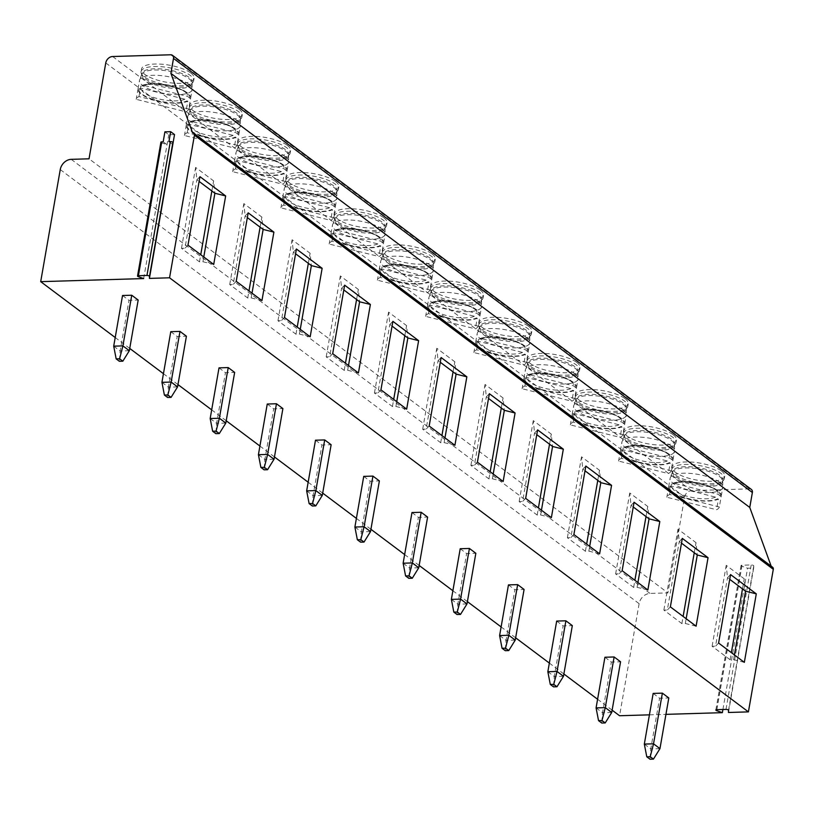 <?xml version="1.0" encoding="UTF-8"?>
<svg xmlns="http://www.w3.org/2000/svg" width="814" height="814" viewBox="0 0 814 814"><rect width="100%" height="100%" fill="white"/><g stroke="black" fill="none" stroke-linecap="round" stroke-linejoin="round"><path stroke-width="0.61" stroke-dasharray="4.07 3.05" d="M60.256 169.577L639.122 603.673A10.684 8.537 126.9 0 1 650.06 593.426L667.897 592.897L89.031 158.801M639.122 603.673L619.566 715.74M649.43 714.845L665.944 714.356M722.913 709.493L747.567 568.213L753.662 568.03L753.754 565.852A1.74 0.56 -170.1 0 0 751.21 564.947L741.92 565.221A1.74 0.56 -170.1 0 0 741.045 565.557A1.74 0.56 -170.1 0 0 741.88 566.208L747.567 568.213M728.459 712.484L753.662 568.03M772.598 567.236A2.676 2.137 -53.1 0 0 771.438 566.88L771.173 566.157M170.706 54.782L749.572 488.878A4.009 3.205 126.9 0 1 751.322 489.407M749.572 488.878L691.473 490.618A6.675 5.332 126.9 0 0 684.635 497.008L667.897 592.897M239.041 109.168A26.72 8.639 9.9 0 1 242.348 114.448A26.72 8.639 9.9 0 1 221.957 119.312A26.72 8.639 9.9 0 1 193.02 110.541A26.72 8.639 9.9 0 1 189.713 105.26A26.72 8.639 9.9 0 1 210.104 100.397A26.72 8.639 9.9 0 1 239.041 109.168M287.281 145.34A26.72 8.639 9.9 0 1 290.588 150.621A26.72 8.639 9.9 0 1 270.197 155.484A26.72 8.639 9.9 0 1 241.259 146.713A26.72 8.639 9.9 0 1 237.953 141.433A26.72 8.639 9.9 0 1 258.343 136.579A26.72 8.639 9.9 0 1 287.281 145.34M335.521 181.512A26.72 8.639 9.9 0 1 338.828 186.793A26.72 8.639 9.9 0 1 318.427 191.656A26.72 8.639 9.9 0 1 289.499 182.896A26.72 8.639 9.9 0 1 286.182 177.605A26.72 8.639 9.9 0 1 306.583 172.751A26.72 8.639 9.9 0 1 335.521 181.512M383.75 217.694A26.72 8.639 9.9 0 1 387.067 222.975A26.72 8.639 9.9 0 1 366.666 227.828A26.72 8.639 9.9 0 1 337.739 219.068A26.72 8.639 9.9 0 1 334.422 213.787A26.72 8.639 9.9 0 1 354.823 208.923A26.72 8.639 9.9 0 1 383.75 217.694M431.99 253.866A26.72 8.639 9.9 0 1 435.307 259.147A26.72 8.639 9.9 0 1 414.906 264.011A26.72 8.639 9.9 0 1 385.978 255.24A26.72 8.639 9.9 0 1 382.661 249.959A26.72 8.639 9.9 0 1 403.062 245.095A26.72 8.639 9.9 0 1 431.99 253.866M480.229 290.038A26.72 8.639 9.9 0 1 483.536 295.319A26.72 8.639 9.9 0 1 463.146 300.183A26.72 8.639 9.9 0 1 434.208 291.412A26.72 8.639 9.9 0 1 430.901 286.131A26.72 8.639 9.9 0 1 451.292 281.268A26.72 8.639 9.9 0 1 480.229 290.038M528.469 326.211A26.72 8.639 9.9 0 1 531.776 331.491A26.72 8.639 9.9 0 1 511.385 336.355A26.72 8.639 9.9 0 1 482.448 327.584A26.72 8.639 9.9 0 1 479.141 322.303A26.72 8.639 9.9 0 1 499.531 317.45A26.72 8.639 9.9 0 1 528.469 326.211M576.709 362.383A26.72 8.639 9.9 0 1 580.016 367.663A26.72 8.639 9.9 0 1 559.625 372.527A26.72 8.639 9.9 0 1 530.687 363.766A26.72 8.639 9.9 0 1 527.38 358.486A26.72 8.639 9.9 0 1 547.771 353.622A26.72 8.639 9.9 0 1 576.709 362.383M624.949 398.565A26.72 8.639 9.9 0 1 628.255 403.846A26.72 8.639 9.9 0 1 607.865 408.699A26.72 8.639 9.9 0 1 578.927 399.939A26.72 8.639 9.9 0 1 575.62 394.658A26.72 8.639 9.9 0 1 596.011 389.794A26.72 8.639 9.9 0 1 624.949 398.565M673.188 434.737A26.72 8.639 9.9 0 1 676.495 440.018A26.72 8.639 9.9 0 1 656.104 444.882A26.72 8.639 9.9 0 1 627.167 436.111A26.72 8.639 9.9 0 1 623.86 430.83A26.72 8.639 9.9 0 1 644.25 425.966A26.72 8.639 9.9 0 1 673.188 434.737M721.428 470.909A26.72 8.639 9.9 0 1 724.735 476.19A26.72 8.639 9.9 0 1 704.334 481.054A26.72 8.639 9.9 0 1 675.406 472.283A26.72 8.639 9.9 0 1 672.099 467.002A26.72 8.639 9.9 0 1 692.49 462.138A26.72 8.639 9.9 0 1 721.428 470.909M190.802 72.995A26.72 8.639 9.9 0 1 194.108 78.276A26.72 8.639 9.9 0 1 173.718 83.14A26.72 8.639 9.9 0 1 144.78 74.369A26.72 8.639 9.9 0 1 141.473 69.088A26.72 8.639 9.9 0 1 161.864 64.225A26.72 8.639 9.9 0 1 190.802 72.995M141.036 71.581A26.72 8.639 -170.1 0 1 161.426 66.717A26.72 8.639 -170.1 0 1 190.364 75.478A26.72 8.639 9.9 0 1 193.671 80.769A26.72 8.639 9.9 0 1 192.867 82.356A26.72 8.639 9.9 0 1 170.706 85.378A26.72 8.639 9.9 0 1 144.343 76.862A26.72 8.639 -170.1 0 1 141.26 73.352A26.72 8.639 -170.1 0 1 141.036 71.581L141.473 69.088M192.023 83.649A25.58 8.272 9.9 0 1 172.497 88.299A25.58 8.272 9.9 0 1 144.79 79.904A25.58 8.272 -170.1 0 1 141.616 74.847A25.58 8.272 -170.1 0 1 141.758 74.349A25.58 8.272 -170.1 0 1 161.925 70.258A25.58 8.272 -170.1 0 1 188.848 78.592A25.58 8.272 9.9 0 1 192.063 83.12A25.58 8.272 9.9 0 1 192.023 83.649L192.236 82.407A25.58 8.272 9.9 0 0 189.072 77.35A25.58 8.272 -170.1 0 0 161.365 68.956A25.58 8.272 -170.1 0 0 141.84 73.606A25.58 8.272 -170.1 0 0 142.053 75.305A25.58 8.272 -170.1 0 0 145.004 78.663A25.58 8.272 9.9 0 0 170.248 86.823A25.58 8.272 9.9 0 0 191.463 83.923L192.867 82.356M192.236 82.407A25.58 8.272 9.9 0 1 191.463 83.923M188.828 84.269A26.72 8.639 -170.1 0 0 160.714 75.58A26.72 8.639 -170.1 0 0 139.652 79.833A26.72 8.639 -170.1 0 0 139.499 80.362A26.72 8.639 -170.1 0 0 142.816 85.653A26.72 8.639 9.9 0 0 171.744 94.414A26.72 8.639 9.9 0 0 192.145 89.55A26.72 8.639 9.9 0 0 192.185 89.011A26.72 8.639 9.9 0 0 188.828 84.269M190.578 98.402L189.682 98.179A25.783 8.333 -170.1 0 0 189.448 96.133A25.783 8.333 -170.1 0 0 168.396 85.836A25.783 8.333 -170.1 0 0 141.738 86.131L140.842 85.908A26.72 8.639 -170.1 0 1 163.818 84.707A26.72 8.639 -170.1 0 1 187.332 92.847A26.72 8.639 9.9 0 1 190.649 98.128A26.72 8.639 9.9 0 1 190.578 98.402L188.726 109.056A26.72 8.639 9.9 0 1 185.948 111.823L136.213 99.318A26.72 8.639 9.9 0 1 138.98 96.551L188.726 109.056M187.81 101.17L186.905 100.946A25.783 8.333 -170.1 0 1 157.295 100.56A25.783 8.333 -170.1 0 1 138.97 88.899L138.065 88.665A26.72 8.639 -170.1 0 0 138.004 88.94A26.72 8.639 -170.1 0 0 141.321 94.231A26.72 8.639 9.9 0 0 164.835 102.371A26.72 8.639 9.9 0 0 187.81 101.17L185.948 111.823M189.682 98.179L187.688 96.449L144.149 85.501L141.738 86.131L142.389 85.663C152.757 79.864 187.434 87.444 189.448 96.133M140.842 85.908L138.98 96.551M138.97 88.899L141.382 88.268L184.91 99.216L186.905 100.946M138.065 88.665L136.213 99.318M189.275 107.753A26.72 8.639 -170.1 0 1 209.666 102.89A26.72 8.639 -170.1 0 1 238.604 111.66A26.72 8.639 9.9 0 1 241.911 116.941A26.72 8.639 9.9 0 1 241.107 118.529A26.72 8.639 9.9 0 1 218.946 121.551A26.72 8.639 9.9 0 1 192.582 113.034A26.72 8.639 -170.1 0 1 189.499 109.524A26.72 8.639 -170.1 0 1 189.275 107.753L189.713 105.26M240.262 119.821A25.58 8.272 9.9 0 1 220.726 124.481A25.58 8.272 9.9 0 1 193.03 116.087A25.58 8.272 -170.1 0 1 189.855 111.03A25.58 8.272 -170.1 0 1 189.998 110.521A25.58 8.272 -170.1 0 1 210.165 106.441A25.58 8.272 -170.1 0 1 237.088 114.764A25.58 8.272 9.9 0 1 240.293 119.302A25.58 8.272 9.9 0 1 240.262 119.821L240.476 118.579A25.58 8.272 9.9 0 0 237.301 113.522A25.58 8.272 -170.1 0 0 209.605 105.128A25.58 8.272 -170.1 0 0 190.069 109.778A25.58 8.272 -170.1 0 0 190.293 111.477A25.58 8.272 -170.1 0 0 193.244 114.835A25.58 8.272 9.9 0 0 218.478 122.995A25.58 8.272 9.9 0 0 239.703 120.096L241.107 118.529M240.476 118.579A25.58 8.272 9.9 0 1 239.703 120.096M237.067 120.452A26.72 8.639 -170.1 0 0 208.954 111.752A26.72 8.639 -170.1 0 0 187.892 116.015A26.72 8.639 -170.1 0 0 187.739 116.544A26.72 8.639 -170.1 0 0 191.056 121.825A26.72 8.639 9.9 0 0 219.983 130.586A26.72 8.639 9.9 0 0 240.384 125.732A26.72 8.639 9.9 0 0 240.425 125.183A26.72 8.639 9.9 0 0 237.067 120.452M238.817 134.585L237.912 134.351A25.783 8.333 -170.1 0 0 237.688 132.306A25.783 8.333 -170.1 0 0 216.636 122.008A25.783 8.333 -170.1 0 0 189.977 122.304L189.072 122.08A26.72 8.639 -170.1 0 1 212.057 120.879A26.72 8.639 -170.1 0 1 235.572 129.029A26.72 8.639 9.9 0 1 238.878 134.31A26.72 8.639 9.9 0 1 238.817 134.585L236.966 145.228A26.72 8.639 9.9 0 1 234.188 147.995L184.452 135.49A26.72 8.639 9.9 0 1 187.22 132.733L236.966 145.228M236.05 137.342L235.144 137.118A25.783 8.333 -170.1 0 1 205.525 136.732A25.783 8.333 -170.1 0 1 187.21 125.071L186.304 124.847A26.72 8.639 -170.1 0 0 186.243 125.122A26.72 8.639 -170.1 0 0 189.55 130.403A26.72 8.639 9.9 0 0 213.075 138.543A26.72 8.639 9.9 0 0 236.05 137.342L234.188 147.995M189.072 122.08L187.22 132.733M237.912 134.351L235.918 132.621L192.389 121.683L189.977 122.304L190.629 121.835M186.304 124.847L184.452 135.49M187.21 125.071L189.621 124.44L233.15 135.389L235.144 137.118M237.515 143.925A26.72 8.639 -170.1 0 1 257.906 139.062A26.72 8.639 -170.1 0 1 286.843 147.833A26.72 8.639 9.9 0 1 290.15 153.113A26.72 8.639 9.9 0 1 289.346 154.701A26.72 8.639 9.9 0 1 267.185 157.723A26.72 8.639 9.9 0 1 240.822 149.206A26.72 8.639 -170.1 0 1 237.739 145.696A26.72 8.639 -170.1 0 1 237.515 143.925L237.953 141.433M288.492 155.993A25.58 8.272 9.9 0 1 268.966 160.653A25.58 8.272 9.9 0 1 241.259 152.259A25.58 8.272 -170.1 0 1 238.095 147.202A25.58 8.272 -170.1 0 1 238.237 146.693A25.58 8.272 -170.1 0 1 258.404 142.613A25.58 8.272 -170.1 0 1 285.327 150.936A25.58 8.272 9.9 0 1 288.532 155.474A25.58 8.272 9.9 0 1 288.492 155.993L288.716 154.752A25.58 8.272 9.9 0 0 285.541 149.695A25.58 8.272 -170.1 0 0 257.845 141.3A25.58 8.272 -170.1 0 0 238.309 145.95A25.58 8.272 -170.1 0 0 238.522 147.649A25.58 8.272 -170.1 0 0 241.483 151.007A25.58 8.272 9.9 0 0 266.717 159.168A25.58 8.272 9.9 0 0 287.942 156.268L289.346 154.701M288.716 154.752A25.58 8.272 9.9 0 1 287.942 156.268M285.307 156.624A26.72 8.639 -170.1 0 0 257.193 147.924A26.72 8.639 -170.1 0 0 236.131 152.187A26.72 8.639 -170.1 0 0 235.979 152.717A26.72 8.639 -170.1 0 0 239.285 157.997A26.72 8.639 9.9 0 0 268.223 166.768A26.72 8.639 9.9 0 0 288.614 161.905A26.72 8.639 9.9 0 0 288.655 161.355A26.72 8.639 9.9 0 0 285.307 156.624M287.057 170.757L286.152 170.533A25.783 8.333 -170.1 0 0 285.928 168.478A25.783 8.333 -170.1 0 0 264.876 158.181A25.783 8.333 -170.1 0 0 238.217 158.476L237.312 158.252A26.72 8.639 -170.1 0 1 260.297 157.051A26.72 8.639 -170.1 0 1 283.811 165.201A26.72 8.639 9.9 0 1 287.118 170.482A26.72 8.639 9.9 0 1 287.057 170.757L285.195 181.41A26.72 8.639 9.9 0 1 282.427 184.168L232.682 171.673A26.72 8.639 9.9 0 1 235.46 168.905L285.195 181.41M284.289 173.524L283.384 173.29A25.783 8.333 -170.1 0 1 253.765 172.914A25.783 8.333 -170.1 0 1 235.45 161.243L234.544 161.019A26.72 8.639 -170.1 0 0 234.483 161.294A26.72 8.639 -170.1 0 0 237.79 166.575A26.72 8.639 9.9 0 0 261.304 174.715A26.72 8.639 9.9 0 0 284.289 173.524L282.427 184.168M237.312 158.252L235.46 168.905M286.152 170.533L284.157 168.793L240.629 157.855L238.217 158.476L238.868 158.018M234.544 161.019L232.682 171.673M235.45 161.243L237.851 160.623L281.39 171.561L283.384 173.29M285.755 180.098A26.72 8.639 -170.1 0 1 306.145 175.234A26.72 8.639 -170.1 0 1 335.083 184.005A26.72 8.639 9.9 0 1 338.39 189.286A26.72 8.639 9.9 0 1 337.576 190.873A26.72 8.639 9.9 0 1 315.425 193.905A26.72 8.639 9.9 0 1 289.062 185.378A26.72 8.639 -170.1 0 1 285.979 181.868A26.72 8.639 -170.1 0 1 285.755 180.098L286.182 177.605M336.731 192.175A25.58 8.272 9.9 0 1 317.206 196.825A25.58 8.272 9.9 0 1 289.499 188.431A25.58 8.272 -170.1 0 1 286.335 183.374A25.58 8.272 -170.1 0 1 286.477 182.865A25.58 8.272 -170.1 0 1 306.644 178.785A25.58 8.272 -170.1 0 1 333.567 187.118A25.58 8.272 9.9 0 1 336.772 191.646A25.58 8.272 9.9 0 1 336.731 192.175L336.955 190.924A25.58 8.272 9.9 0 0 333.781 185.867A25.58 8.272 -170.1 0 0 306.074 177.472A25.58 8.272 -170.1 0 0 286.548 182.133A25.58 8.272 -170.1 0 0 286.762 183.822A25.58 8.272 -170.1 0 0 289.723 187.189A25.58 8.272 9.9 0 0 314.957 195.34A25.58 8.272 9.9 0 0 336.172 192.45L337.576 190.873M336.955 190.924A25.58 8.272 9.9 0 1 336.172 192.45M333.547 192.796A26.72 8.639 -170.1 0 0 305.433 184.096A26.72 8.639 -170.1 0 0 284.361 188.36A26.72 8.639 -170.1 0 0 284.218 188.889A26.72 8.639 -170.1 0 0 287.525 194.17A26.72 8.639 9.9 0 0 316.463 202.94A26.72 8.639 9.9 0 0 336.854 198.077A26.72 8.639 9.9 0 0 336.894 197.527A26.72 8.639 9.9 0 0 333.547 192.796M335.297 206.929L334.391 206.705A25.783 8.333 -170.1 0 0 334.167 204.65A25.783 8.333 -170.1 0 0 313.105 194.353A25.783 8.333 -170.1 0 0 286.457 194.658L285.551 194.424A26.72 8.639 -170.1 0 1 308.537 193.223A26.72 8.639 -170.1 0 1 332.051 201.373A26.72 8.639 9.9 0 1 335.358 206.654A26.72 8.639 9.9 0 1 335.297 206.929L333.435 217.582A26.72 8.639 9.9 0 1 330.667 220.35L280.922 207.845A26.72 8.639 9.9 0 1 283.699 205.077L333.435 217.582M332.529 209.697L331.624 209.473A25.783 8.333 -170.1 0 1 302.004 209.086A25.783 8.333 -170.1 0 1 283.689 197.415L282.784 197.192A26.72 8.639 -170.1 0 0 282.723 197.466A26.72 8.639 -170.1 0 0 286.029 202.747A26.72 8.639 9.9 0 0 309.544 210.897A26.72 8.639 9.9 0 0 332.529 209.697L330.667 220.35M285.551 194.424L283.699 205.077M334.391 206.705L332.397 204.975L288.868 194.027L286.457 194.658L287.108 194.19M282.784 197.192L280.922 207.845M283.689 197.415L286.09 196.795L329.629 207.733L331.624 209.473M333.994 216.27A26.72 8.639 -170.1 0 1 354.385 211.416A26.72 8.639 -170.1 0 1 383.323 220.177A26.72 8.639 9.9 0 1 386.63 225.458A26.72 8.639 9.9 0 1 385.816 227.055A26.72 8.639 9.9 0 1 363.654 230.077A26.72 8.639 9.9 0 1 337.301 221.561A26.72 8.639 -170.1 0 1 334.218 218.04A26.72 8.639 -170.1 0 1 333.994 216.27L334.422 213.787M384.971 228.347A25.58 8.272 9.9 0 1 365.445 232.997A25.58 8.272 9.9 0 1 337.739 224.603A25.58 8.272 -170.1 0 1 334.574 219.546A25.58 8.272 -170.1 0 1 334.717 219.037A25.58 8.272 -170.1 0 1 354.884 214.957A25.58 8.272 -170.1 0 1 381.807 223.29A25.58 8.272 9.9 0 1 385.012 227.818A25.58 8.272 9.9 0 1 384.971 228.347L385.195 227.096A25.58 8.272 9.9 0 0 382.02 222.039A25.58 8.272 -170.1 0 0 354.314 213.644A25.58 8.272 -170.1 0 0 334.788 218.305A25.58 8.272 -170.1 0 0 335.002 219.994A25.58 8.272 -170.1 0 0 337.963 223.362A25.58 8.272 9.9 0 0 363.197 231.512A25.58 8.272 9.9 0 0 384.412 228.622L385.816 227.055M385.195 227.096A25.58 8.272 9.9 0 1 384.412 228.622M381.786 228.968A26.72 8.639 -170.1 0 0 353.663 220.268A26.72 8.639 -170.1 0 0 332.6 224.532A26.72 8.639 -170.1 0 0 332.458 225.061A26.72 8.639 -170.1 0 0 335.765 230.342A26.72 8.639 9.9 0 0 364.703 239.113A26.72 8.639 9.9 0 0 385.093 234.249A26.72 8.639 9.9 0 0 385.134 233.699A26.72 8.639 9.9 0 0 381.786 228.968M383.536 243.101L382.631 242.877A25.783 8.333 -170.1 0 0 382.407 240.832A25.783 8.333 -170.1 0 0 361.345 230.525A25.783 8.333 -170.1 0 0 334.696 230.83L333.791 230.596A26.72 8.639 -170.1 0 1 356.776 229.406A26.72 8.639 -170.1 0 1 380.291 237.546A26.72 8.639 9.9 0 1 383.598 242.826A26.72 8.639 9.9 0 1 383.536 243.101L381.674 253.754A26.72 8.639 9.9 0 1 378.907 256.522L329.161 244.017A26.72 8.639 9.9 0 1 331.929 241.249L381.674 253.754M380.769 245.869L379.863 245.645A25.783 8.333 -170.1 0 1 350.244 245.258A25.783 8.333 -170.1 0 1 331.929 233.598L331.023 233.364A26.72 8.639 -170.1 0 0 330.962 233.638A26.72 8.639 -170.1 0 0 334.269 238.919A26.72 8.639 9.9 0 0 357.784 247.069A26.72 8.639 9.9 0 0 380.769 245.869L378.907 256.522M333.791 230.596L331.929 241.249M382.631 242.877L380.637 241.148L337.098 230.199L334.696 230.83L335.348 230.362C345.706 224.562 380.382 232.143 382.407 240.832M331.023 233.364L329.161 244.017M331.929 233.598L334.33 232.967L377.869 243.915L379.863 245.645M382.234 252.452A26.72 8.639 -170.1 0 1 402.625 247.588A26.72 8.639 -170.1 0 1 431.562 256.359A26.72 8.639 9.9 0 1 434.869 261.64A26.72 8.639 9.9 0 1 434.055 263.227A26.72 8.639 9.9 0 1 411.894 266.249A26.72 8.639 9.9 0 1 385.541 257.733A26.72 8.639 -170.1 0 1 382.458 254.222A26.72 8.639 -170.1 0 1 382.234 252.452L382.661 249.959M433.211 264.519A25.58 8.272 9.9 0 1 413.685 269.169A25.58 8.272 9.9 0 1 385.978 260.775A25.58 8.272 -170.1 0 1 382.814 255.718A25.58 8.272 -170.1 0 1 382.946 255.22A25.58 8.272 -170.1 0 1 403.123 251.129A25.58 8.272 -170.1 0 1 430.046 259.463A25.58 8.272 9.9 0 1 433.252 263.99A25.58 8.272 9.9 0 1 433.211 264.519L433.424 263.278A25.58 8.272 9.9 0 0 430.26 258.221A25.58 8.272 -170.1 0 0 402.554 249.827A25.58 8.272 -170.1 0 0 383.028 254.477A25.58 8.272 -170.1 0 0 383.241 256.176A25.58 8.272 -170.1 0 0 386.192 259.534A25.58 8.272 9.9 0 0 411.436 267.694A25.58 8.272 9.9 0 0 432.651 264.794L434.055 263.227M433.424 263.278A25.58 8.272 9.9 0 1 432.651 264.794M430.026 265.14A26.72 8.639 -170.1 0 0 401.902 256.451A26.72 8.639 -170.1 0 0 380.84 260.704A26.72 8.639 -170.1 0 0 380.698 261.243A26.72 8.639 -170.1 0 0 384.005 266.524A26.72 8.639 9.9 0 0 412.942 275.285A26.72 8.639 9.9 0 0 433.333 270.421A26.72 8.639 9.9 0 0 433.374 269.882A26.72 8.639 9.9 0 0 430.026 265.14M431.776 279.273L430.871 279.049A25.783 8.333 -170.1 0 0 430.647 277.004A25.783 8.333 -170.1 0 0 409.584 266.707A25.783 8.333 -170.1 0 0 382.936 267.002L382.031 266.778A26.72 8.639 -170.1 0 1 405.006 265.578A26.72 8.639 -170.1 0 1 428.53 273.718A26.72 8.639 9.9 0 1 431.837 278.999A26.72 8.639 9.9 0 1 431.776 279.273L429.914 289.926A26.72 8.639 9.9 0 1 427.147 292.694L377.401 280.189A26.72 8.639 9.9 0 1 380.169 277.421L429.914 289.926M429.009 282.041L428.103 281.817A25.783 8.333 -170.1 0 1 398.484 281.43A25.783 8.333 -170.1 0 1 380.169 269.77L379.263 269.536A26.72 8.639 -170.1 0 0 379.202 269.821A26.72 8.639 -170.1 0 0 382.509 275.101A26.72 8.639 9.9 0 0 406.023 283.241A26.72 8.639 9.9 0 0 429.009 282.041L427.147 292.694M382.031 266.778L380.169 277.421M430.871 279.049L428.876 277.32L385.337 266.371L382.936 267.002L383.587 266.534C393.945 260.734 428.622 268.315 430.647 277.004M379.263 269.536L377.401 280.189M380.169 269.77L382.57 269.139L426.109 280.087L428.103 281.817M430.464 288.624A26.72 8.639 -170.1 0 1 450.864 283.76A26.72 8.639 -170.1 0 1 479.792 292.531A26.72 8.639 9.9 0 1 483.109 297.812A26.72 8.639 9.9 0 1 482.295 299.399A26.72 8.639 9.9 0 1 460.134 302.421A26.72 8.639 9.9 0 1 433.781 293.905A26.72 8.639 -170.1 0 1 430.687 290.394A26.72 8.639 -170.1 0 1 430.464 288.624L430.901 286.131M481.45 300.692A25.58 8.272 9.9 0 1 461.925 305.352A25.58 8.272 9.9 0 1 434.218 296.957A25.58 8.272 -170.1 0 1 431.054 291.9A25.58 8.272 -170.1 0 1 431.186 291.392A25.58 8.272 -170.1 0 1 451.363 287.311A25.58 8.272 -170.1 0 1 478.286 295.635A25.58 8.272 9.9 0 1 481.491 300.173A25.58 8.272 9.9 0 1 481.45 300.692L481.664 299.45A25.58 8.272 9.9 0 0 478.5 294.393A25.58 8.272 -170.1 0 0 450.793 285.999A25.58 8.272 -170.1 0 0 431.267 290.649A25.58 8.272 -170.1 0 0 431.481 292.348A25.58 8.272 -170.1 0 0 434.432 295.706A25.58 8.272 9.9 0 0 459.676 303.866A25.58 8.272 9.9 0 0 480.891 300.966L482.295 299.399M481.664 299.45A25.58 8.272 9.9 0 1 480.891 300.966M478.266 301.322A26.72 8.639 -170.1 0 0 450.142 292.623A26.72 8.639 -170.1 0 0 429.08 296.886A26.72 8.639 -170.1 0 0 428.937 297.415A26.72 8.639 -170.1 0 0 432.244 302.696A26.72 8.639 9.9 0 0 461.182 311.457A26.72 8.639 9.9 0 0 481.573 306.603A26.72 8.639 9.9 0 0 481.613 306.054A26.72 8.639 9.9 0 0 478.266 301.322M480.016 315.456L479.11 315.222A25.783 8.333 -170.1 0 0 478.886 313.176A25.783 8.333 -170.1 0 0 457.824 302.879A25.783 8.333 -170.1 0 0 431.176 303.174L430.27 302.95A26.72 8.639 -170.1 0 1 453.245 301.75A26.72 8.639 -170.1 0 1 476.77 309.9A26.72 8.639 9.9 0 1 480.077 315.181A26.72 8.639 9.9 0 1 480.016 315.456L478.154 326.099A26.72 8.639 9.9 0 1 475.386 328.866L425.641 316.371A26.72 8.639 9.9 0 1 428.408 313.604L478.154 326.099M477.238 318.213L476.343 317.989A25.783 8.333 -170.1 0 1 446.723 317.602A25.783 8.333 -170.1 0 1 428.398 305.942L427.503 305.718A26.72 8.639 -170.1 0 0 427.431 305.993A26.72 8.639 -170.1 0 0 430.748 311.274A26.72 8.639 9.9 0 0 454.263 319.414A26.72 8.639 9.9 0 0 477.238 318.213L475.386 328.866M430.27 302.95L428.408 313.604M479.11 315.222L477.116 313.492L433.577 302.554L431.176 303.174L431.817 302.706M427.503 305.718L425.641 316.371M428.398 305.942L430.81 305.321L474.348 316.259L476.343 317.989M478.703 324.796A26.72 8.639 -170.1 0 1 499.104 319.933A26.72 8.639 -170.1 0 1 528.032 328.703A26.72 8.639 9.9 0 1 531.349 333.984A26.72 8.639 9.9 0 1 530.535 335.572A26.72 8.639 9.9 0 1 508.374 338.593A26.72 8.639 9.9 0 1 482.02 330.077A26.72 8.639 -170.1 0 1 478.927 326.567A26.72 8.639 -170.1 0 1 478.703 324.796L479.141 322.303M529.69 336.864A25.58 8.272 9.9 0 1 510.164 341.524A25.58 8.272 9.9 0 1 482.458 333.13A25.58 8.272 -170.1 0 1 479.283 328.073A25.58 8.272 -170.1 0 1 479.426 327.564A25.58 8.272 -170.1 0 1 499.593 323.484A25.58 8.272 -170.1 0 1 526.516 331.807A25.58 8.272 9.9 0 1 529.731 336.345A25.58 8.272 9.9 0 1 529.69 336.864L529.904 335.622A25.58 8.272 9.9 0 0 526.739 330.565A25.58 8.272 -170.1 0 0 499.033 322.171A25.58 8.272 -170.1 0 0 479.507 326.821A25.58 8.272 -170.1 0 0 479.721 328.52A25.58 8.272 -170.1 0 0 482.671 331.878A25.58 8.272 9.9 0 0 507.916 340.038A25.58 8.272 9.9 0 0 529.131 337.138L530.535 335.572M529.904 335.622A25.58 8.272 9.9 0 1 529.131 337.138M526.505 337.495A26.72 8.639 -170.1 0 0 498.382 328.795A26.72 8.639 -170.1 0 0 477.319 333.058A26.72 8.639 -170.1 0 0 477.177 333.587A26.72 8.639 -170.1 0 0 480.484 338.868A26.72 8.639 9.9 0 0 509.411 347.639A26.72 8.639 9.9 0 0 529.812 342.775A26.72 8.639 9.9 0 0 529.853 342.226A26.72 8.639 9.9 0 0 526.505 337.495M528.255 351.628L527.35 351.404A25.783 8.333 -170.1 0 0 527.116 349.348A25.783 8.333 -170.1 0 0 506.064 339.051A25.783 8.333 -170.1 0 0 479.415 339.346L478.51 339.123A26.72 8.639 -170.1 0 1 501.485 337.922A26.72 8.639 -170.1 0 1 524.999 346.072A26.72 8.639 9.9 0 1 528.317 351.353A26.72 8.639 9.9 0 1 528.255 351.628L526.393 362.281A26.72 8.639 9.9 0 1 523.626 365.048L473.88 352.543A26.72 8.639 9.9 0 1 476.648 349.776L526.393 362.281M525.478 354.395L524.582 354.161A25.783 8.333 -170.1 0 1 494.963 353.785A25.783 8.333 -170.1 0 1 476.638 342.114L475.742 341.89A26.72 8.639 -170.1 0 0 475.671 342.165A26.72 8.639 -170.1 0 0 478.988 347.446A26.72 8.639 9.9 0 0 502.503 355.586A26.72 8.639 9.9 0 0 525.478 354.395L523.626 365.048M478.51 339.123L476.648 349.776M527.35 351.404L525.356 349.664L481.817 338.726L479.415 339.346L480.057 338.889M475.742 341.89L473.88 352.543M476.638 342.114L479.049 341.493L522.578 352.431L524.582 354.161M526.943 360.968A26.72 8.639 -170.1 0 1 547.344 356.115A26.72 8.639 -170.1 0 1 576.271 364.876A26.72 8.639 9.9 0 1 579.578 370.156A26.72 8.639 9.9 0 1 578.774 371.744A26.72 8.639 9.9 0 1 556.613 374.776A26.72 8.639 9.9 0 1 530.25 366.249A26.72 8.639 -170.1 0 1 527.167 362.739A26.72 8.639 -170.1 0 1 526.943 360.968L527.38 358.486M577.93 373.046A25.58 8.272 9.9 0 1 558.404 377.696A25.58 8.272 9.9 0 1 530.697 369.302A25.58 8.272 -170.1 0 1 527.523 364.245A25.58 8.272 -170.1 0 1 527.665 363.736A25.58 8.272 -170.1 0 1 547.832 359.656A25.58 8.272 -170.1 0 1 574.755 367.989A25.58 8.272 9.9 0 1 577.971 372.517A25.58 8.272 9.9 0 1 577.93 373.046L578.144 371.795A25.58 8.272 9.9 0 0 574.979 366.738A25.58 8.272 -170.1 0 0 547.273 358.343A25.58 8.272 -170.1 0 0 527.747 363.003A25.58 8.272 -170.1 0 0 527.96 364.692A25.58 8.272 -170.1 0 0 530.911 368.06A25.58 8.272 9.9 0 0 556.155 376.21A25.58 8.272 9.9 0 0 577.37 373.321L578.774 371.744M578.144 371.795A25.58 8.272 9.9 0 1 577.37 373.321M574.735 373.667A26.72 8.639 -170.1 0 0 546.621 364.967A26.72 8.639 -170.1 0 0 525.559 369.23A26.72 8.639 -170.1 0 0 525.406 369.76A26.72 8.639 -170.1 0 0 528.724 375.04A26.72 8.639 9.9 0 0 557.651 383.811A26.72 8.639 9.9 0 0 578.052 378.948A26.72 8.639 9.9 0 0 578.093 378.398A26.72 8.639 9.9 0 0 574.735 373.667M576.485 387.8L575.59 387.576A25.783 8.333 -170.1 0 0 575.356 385.521A25.783 8.333 -170.1 0 0 554.303 375.223A25.783 8.333 -170.1 0 0 527.645 375.529L526.75 375.295A26.72 8.639 -170.1 0 1 549.725 374.094A26.72 8.639 -170.1 0 1 573.239 382.244A26.72 8.639 9.9 0 1 576.556 387.525A26.72 8.639 9.9 0 1 576.485 387.8L574.633 398.453A26.72 8.639 9.9 0 1 571.866 401.221L522.12 388.716A26.72 8.639 9.9 0 1 524.888 385.948L574.633 398.453M573.717 390.567L572.812 390.344A25.783 8.333 -170.1 0 1 543.203 389.957A25.783 8.333 -170.1 0 1 524.877 378.286L523.972 378.062A26.72 8.639 -170.1 0 0 523.911 378.337A26.72 8.639 -170.1 0 0 527.228 383.618A26.72 8.639 9.9 0 0 550.742 391.768A26.72 8.639 9.9 0 0 573.717 390.567L571.866 401.221M526.75 375.295L524.888 385.948M575.59 387.576L573.595 385.846L530.056 374.898L527.645 375.529L528.296 375.061M523.972 378.062L522.12 388.716M524.877 378.286L527.289 377.665L570.817 388.604L572.812 390.344M575.183 397.151A26.72 8.639 -170.1 0 1 595.573 392.287A26.72 8.639 -170.1 0 1 624.511 401.048A26.72 8.639 9.9 0 1 627.818 406.328A26.72 8.639 9.9 0 1 627.014 407.926A26.72 8.639 9.9 0 1 604.853 410.948A26.72 8.639 9.9 0 1 578.489 402.431A26.72 8.639 -170.1 0 1 575.406 398.911A26.72 8.639 -170.1 0 1 575.183 397.151L575.62 394.658M626.169 409.218A25.58 8.272 9.9 0 1 606.634 413.868A25.58 8.272 9.9 0 1 578.937 405.474A25.58 8.272 -170.1 0 1 575.763 400.417A25.58 8.272 -170.1 0 1 575.905 399.908A25.58 8.272 -170.1 0 1 596.072 395.828A25.58 8.272 -170.1 0 1 622.995 404.161A25.58 8.272 9.9 0 1 626.2 408.689A25.58 8.272 9.9 0 1 626.169 409.218L626.383 407.967A25.58 8.272 9.9 0 0 623.219 402.91A25.58 8.272 -170.1 0 0 595.512 394.515A25.58 8.272 -170.1 0 0 575.986 399.175A25.58 8.272 -170.1 0 0 576.2 400.864A25.58 8.272 -170.1 0 0 579.151 404.232A25.58 8.272 9.9 0 0 604.385 412.393A25.58 8.272 9.9 0 0 625.61 409.493L627.014 407.926M626.383 407.967A25.58 8.272 9.9 0 1 625.61 409.493M622.975 409.839A26.72 8.639 -170.1 0 0 594.861 401.139A26.72 8.639 -170.1 0 0 573.799 405.403A26.72 8.639 -170.1 0 0 573.646 405.932A26.72 8.639 -170.1 0 0 576.963 411.212A26.72 8.639 9.9 0 0 605.891 419.983A26.72 8.639 9.9 0 0 626.292 415.12A26.72 8.639 9.9 0 0 626.332 414.57A26.72 8.639 9.9 0 0 622.975 409.839M624.725 423.972L623.819 423.748A25.783 8.333 -170.1 0 0 623.595 421.703A25.783 8.333 -170.1 0 0 602.543 411.396A25.783 8.333 -170.1 0 0 575.885 411.701L574.989 411.467A26.72 8.639 -170.1 0 1 597.964 410.276A26.72 8.639 -170.1 0 1 621.479 418.416A26.72 8.639 9.9 0 1 624.786 423.697A26.72 8.639 9.9 0 1 624.725 423.972L622.873 434.625A26.72 8.639 9.9 0 1 620.095 437.393L570.36 424.888A26.72 8.639 9.9 0 1 573.127 422.12L622.873 434.625M621.957 426.74L621.051 426.516A25.783 8.333 -170.1 0 1 591.432 426.129A25.783 8.333 -170.1 0 1 573.117 414.468L572.211 414.234A26.72 8.639 -170.1 0 0 572.15 414.509A26.72 8.639 -170.1 0 0 575.457 419.79A26.72 8.639 9.9 0 0 598.982 427.94A26.72 8.639 9.9 0 0 621.957 426.74L620.095 437.393M574.989 411.467L573.127 422.12M623.819 423.748L621.825 422.018L578.296 411.07L575.885 411.701L576.536 411.233M572.211 414.234L570.36 424.888M573.117 414.468L575.529 413.838L619.057 424.786L621.051 426.516M623.422 433.323A26.72 8.639 -170.1 0 1 643.813 428.459A26.72 8.639 -170.1 0 1 672.751 437.23A26.72 8.639 9.9 0 1 676.058 442.511A26.72 8.639 9.9 0 1 675.254 444.098A26.72 8.639 9.9 0 1 653.093 447.12A26.72 8.639 9.9 0 1 626.729 438.604A26.72 8.639 -170.1 0 1 623.646 435.093A26.72 8.639 -170.1 0 1 623.422 433.323L623.86 430.83M674.399 445.39A25.58 8.272 9.9 0 1 654.873 450.04A25.58 8.272 9.9 0 1 627.167 441.646A25.58 8.272 -170.1 0 1 624.002 436.589A25.58 8.272 -170.1 0 1 624.145 436.09A25.58 8.272 -170.1 0 1 644.312 432.01A25.58 8.272 -170.1 0 1 671.235 440.333A25.58 8.272 9.9 0 1 674.44 444.861A25.58 8.272 9.9 0 1 674.399 445.39L674.623 444.149A25.58 8.272 9.9 0 0 671.448 439.092A25.58 8.272 -170.1 0 0 643.752 430.698A25.58 8.272 -170.1 0 0 624.216 435.348A25.58 8.272 -170.1 0 0 624.43 437.047A25.58 8.272 -170.1 0 0 627.391 440.405A25.58 8.272 9.9 0 0 652.625 448.565A25.58 8.272 9.9 0 0 673.85 445.665L675.254 444.098M674.623 444.149A25.58 8.272 9.9 0 1 673.85 445.665M671.214 446.011A26.72 8.639 -170.1 0 0 643.101 437.322A26.72 8.639 -170.1 0 0 622.038 441.585A26.72 8.639 -170.1 0 0 621.886 442.114A26.72 8.639 -170.1 0 0 625.193 447.395A26.72 8.639 9.9 0 0 654.13 456.155A26.72 8.639 9.9 0 0 674.521 451.292A26.72 8.639 9.9 0 0 674.572 450.753A26.72 8.639 9.9 0 0 671.214 446.011M672.964 460.144L672.059 459.92A25.783 8.333 -170.1 0 0 671.835 457.875A25.783 8.333 -170.1 0 0 650.783 447.578A25.783 8.333 -170.1 0 0 624.124 447.873L623.219 447.649A26.72 8.639 -170.1 0 1 646.204 446.448A26.72 8.639 -170.1 0 1 669.719 454.588A26.72 8.639 9.9 0 1 673.025 459.869A26.72 8.639 9.9 0 1 672.964 460.144L671.102 470.797A26.72 8.639 9.9 0 1 668.335 473.565L618.589 461.06A26.72 8.639 9.9 0 1 621.367 458.292L671.102 470.797M670.197 462.912L669.291 462.688A25.783 8.333 -170.1 0 1 639.672 462.301A25.783 8.333 -170.1 0 1 621.357 450.641L620.451 450.417A26.72 8.639 -170.1 0 0 620.39 450.691A26.72 8.639 -170.1 0 0 623.697 455.972A26.72 8.639 9.9 0 0 647.211 464.112A26.72 8.639 9.9 0 0 670.197 462.912L668.335 473.565M623.219 447.649L621.367 458.292M672.059 459.92L670.064 458.19L626.536 447.252L624.124 447.873L624.776 447.405C635.144 441.605 669.82 449.186 671.835 457.875M620.451 450.417L618.589 461.06M621.357 450.641L623.758 450.01L667.297 460.958L669.291 462.688M671.662 469.495A26.72 8.639 -170.1 0 1 692.053 464.631A26.72 8.639 -170.1 0 1 720.99 473.402A26.72 8.639 9.9 0 1 724.297 478.683A26.72 8.639 9.9 0 1 723.483 480.27A26.72 8.639 9.9 0 1 701.332 483.292A26.72 8.639 9.9 0 1 674.969 474.776A26.72 8.639 -170.1 0 1 671.886 471.265A26.72 8.639 -170.1 0 1 671.662 469.495L672.099 467.002M722.639 481.562A25.58 8.272 9.9 0 1 703.113 486.223A25.58 8.272 9.9 0 1 675.406 477.828A25.58 8.272 -170.1 0 1 672.242 472.771A25.58 8.272 -170.1 0 1 672.384 472.262A25.58 8.272 -170.1 0 1 692.551 468.182A25.58 8.272 -170.1 0 1 719.474 476.505A25.58 8.272 9.9 0 1 722.679 481.043A25.58 8.272 9.9 0 1 722.639 481.562L722.863 480.321A25.58 8.272 9.9 0 0 719.688 475.264A25.58 8.272 -170.1 0 0 691.981 466.87A25.58 8.272 -170.1 0 0 672.456 471.52A25.58 8.272 -170.1 0 0 672.669 473.219A25.58 8.272 -170.1 0 0 675.63 476.577A25.58 8.272 9.9 0 0 700.864 484.737A25.58 8.272 9.9 0 0 722.079 481.837L723.483 480.27M722.863 480.321A25.58 8.272 9.9 0 1 722.079 481.837M719.454 482.193A26.72 8.639 -170.1 0 0 691.34 473.494A26.72 8.639 -170.1 0 0 670.268 477.757A26.72 8.639 -170.1 0 0 670.126 478.286A26.72 8.639 -170.1 0 0 673.432 483.567A26.72 8.639 9.9 0 0 702.37 492.328A26.72 8.639 9.9 0 0 722.761 487.474A26.72 8.639 9.9 0 0 722.801 486.925A26.72 8.639 9.9 0 0 719.454 482.193M721.204 496.326L720.298 496.092A25.783 8.333 -170.1 0 0 720.075 494.047A25.783 8.333 -170.1 0 0 699.023 483.75A25.783 8.333 -170.1 0 0 672.364 484.045L671.458 483.821A26.72 8.639 -170.1 0 1 694.444 482.621A26.72 8.639 -170.1 0 1 717.958 490.771A26.72 8.639 9.9 0 1 721.265 496.052A26.72 8.639 9.9 0 1 721.204 496.326L719.342 506.98A26.72 8.639 9.9 0 1 716.574 509.737L666.829 497.242A26.72 8.639 9.9 0 1 669.607 494.474L719.342 506.98M718.436 499.094L717.531 498.86A25.783 8.333 -170.1 0 1 687.911 498.483A25.783 8.333 -170.1 0 1 669.596 486.813L668.691 486.589A26.72 8.639 -170.1 0 0 668.63 486.864A26.72 8.639 -170.1 0 0 671.937 492.144A26.72 8.639 9.9 0 0 695.451 500.284A26.72 8.639 9.9 0 0 718.436 499.094L716.574 509.737M671.458 483.821L669.607 494.474M720.298 496.092L718.304 494.363L674.775 483.424L672.364 484.045L673.015 483.577C683.373 477.787 718.05 485.358 720.075 494.047M668.691 486.589L666.829 497.242M669.596 486.813L671.998 486.192L715.537 497.13L717.531 498.86M771.438 566.88L192.572 132.794M612.118 710.164L597.598 699.267M563.878 673.992L549.358 663.095M515.638 637.81L501.119 626.922M467.409 601.638L452.879 590.74M419.169 565.465L404.639 554.568M370.93 529.293L356.4 518.396M322.69 493.111L308.16 482.224M274.45 456.939L259.92 446.052M226.211 420.767L211.691 409.869M177.971 384.595L163.451 373.697M129.731 348.423L115.212 337.525M122.538 295.502L128.978 300.325L138.177 300.051M170.777 331.674L177.208 336.497L186.416 336.223M219.017 367.857L225.447 372.68L234.656 372.405M267.257 404.029L273.687 408.852L282.896 408.577M315.496 440.201L321.927 445.024L331.135 444.749M363.736 476.373L370.167 481.196L379.375 480.921M411.976 512.545L418.406 517.368L427.604 517.094M460.215 548.728L466.646 553.551L475.844 553.276M508.455 584.9L514.886 589.723L524.084 589.448M556.684 621.072L563.125 625.895L572.323 625.62M604.924 657.244L611.355 662.067L620.563 661.792M653.164 693.416L659.594 698.239L668.803 697.964M174.522 134.575L168.773 134.748L164.906 131.848M143.671 278.571L168.773 134.748M168.925 141.636L172.782 144.536M163.176 141.809L167.033 144.709L161.732 142.837A1.74 0.56 -170.1 0 1 160.907 142.185M129.334 350.712L120.136 350.987L119.373 361.294M113.706 346.164L120.136 350.987L128.978 300.325M177.574 386.894L168.376 387.169L167.613 397.476M161.935 382.336L168.376 387.169L177.208 336.497M225.814 423.066L216.616 423.341L215.852 433.648M210.175 418.518L216.616 423.341L225.447 372.68M274.053 459.238L264.855 459.513L264.092 469.82M258.414 454.69L264.855 459.513L273.687 408.852M322.293 495.411L313.085 495.685L312.332 505.993M306.654 490.862L313.085 495.685L321.927 445.024M370.523 531.583L361.324 531.868L360.571 542.165M354.894 527.034L361.324 531.868L370.167 481.196M418.762 567.765L409.564 568.04L408.811 578.347M403.134 563.217L409.564 568.04L418.406 517.368M467.002 603.937L457.804 604.212L457.041 614.519M451.373 599.389L457.804 604.212L466.646 553.551M515.242 640.109L506.043 640.384L505.28 650.691M499.613 635.561L506.043 640.384L514.886 589.723M563.481 676.281L554.283 676.556L553.52 686.863M547.842 671.733L554.283 676.556L563.125 625.895M611.721 712.464L602.523 712.738L601.76 723.046M596.082 707.905L602.523 712.738L611.355 662.067M659.961 748.636L650.762 748.911L649.999 759.218M644.322 744.088L650.762 748.911L659.594 698.239M187.983 245.146L184.941 248.25L196.886 179.752L199.104 181.41M213.706 264.438L202.951 261.752L199.491 261.854L181.481 248.351L184.941 248.25M199.939 176.658L196.886 179.752L195.614 167.409L213.624 180.912L214.896 193.264M202.951 261.752L203.775 256.99M199.491 261.854L200.743 254.711M211.864 190.985L213.624 180.912M181.481 248.351L195.614 167.409M236.223 281.318L233.18 284.422L245.126 215.934L247.344 217.592M261.945 300.61L251.18 297.924L247.731 298.026L229.721 284.524L233.18 284.422M248.168 212.83L245.126 215.934L243.854 203.581L261.864 217.084L263.136 229.436M251.18 297.924L252.014 293.162M247.731 298.026L248.982 290.883M260.104 227.157L261.864 217.084M229.721 284.524L243.854 203.581M284.462 317.491L281.41 320.594L293.366 252.106L295.584 253.765M310.185 336.782L299.42 334.096L295.97 334.198L277.961 320.696L281.41 320.594M296.408 249.003L293.366 252.106L292.094 239.754L310.093 253.256L311.375 265.608M299.42 334.096L300.254 329.334M295.97 334.198L297.222 327.065M308.343 263.329L310.093 253.256M277.961 320.696L292.094 239.754M332.692 353.663L329.65 356.766L341.605 288.278L343.823 289.937M358.425 372.965L347.659 370.268L344.21 370.38L326.2 356.868L329.65 356.766M344.648 285.175L341.605 288.278L340.323 275.926L358.333 289.438L359.615 301.78M347.659 370.268L348.494 365.517M344.21 370.38L345.451 363.237M356.583 299.501L358.333 289.438M326.2 356.868L340.323 275.926M380.932 389.845L377.889 392.938L389.845 324.45L392.053 326.109M406.664 409.137L395.899 406.451L392.45 406.552L374.44 393.04L377.889 392.938M392.887 321.347L389.845 324.45L388.563 312.098L406.573 325.61L407.855 337.952M395.899 406.451L396.733 401.689M392.45 406.552L393.691 399.409M404.812 335.683L406.573 325.61M374.44 393.04L388.563 312.098M429.171 426.017L426.129 429.12L438.085 360.622L440.293 362.281M454.904 445.309L444.139 442.623L440.689 442.724L422.68 429.222L426.129 429.12M441.127 357.529L438.085 360.622L436.803 348.28L454.812 361.782L456.094 374.135M444.139 442.623L444.973 437.861M440.689 442.724L441.931 435.582M453.052 371.856L454.812 361.782M422.68 429.222L436.803 348.28M477.411 462.189L474.369 465.293L486.324 396.805L488.532 398.463M503.144 481.481L492.378 478.795L488.929 478.897L470.919 465.394L474.369 465.293M489.367 393.701L486.324 396.805L485.042 384.452L503.052 397.954L504.334 410.307M492.378 478.795L493.203 474.033M488.929 478.897L490.17 471.754M501.292 408.028L503.052 397.954M470.919 465.394L485.042 384.452M525.651 498.361L522.608 501.465L534.564 432.977L536.772 434.635M551.373 517.653L540.618 514.967L537.169 515.069L519.159 501.566L522.608 501.465M537.606 429.873L534.564 432.977L533.282 420.624L551.292 434.127L552.574 446.479M540.618 514.967L541.442 510.205M537.169 515.069L538.41 507.936M549.531 444.2L551.292 434.127M519.159 501.566L533.282 420.624M573.89 534.533L570.848 537.637L582.793 469.149L585.012 470.807M599.613 553.835L588.858 551.139L585.398 551.251L567.389 537.739L570.848 537.637M585.846 466.046L582.793 469.149L581.522 456.796L599.531 470.309L600.803 482.651M588.858 551.139L589.682 546.387M585.398 551.251L586.65 544.108M597.771 480.382L599.531 470.309M567.389 537.739L581.522 456.796M622.13 570.716L619.088 573.809L631.033 505.321L633.251 506.98M647.852 590.008L637.087 587.321L633.638 587.423L615.628 573.921L619.088 573.809M634.075 502.228L631.033 505.321L629.761 492.969L647.771 506.481L649.043 518.823M637.087 587.321L637.922 582.559M633.638 587.423L634.889 580.28M646.011 516.554L647.771 506.481M615.628 573.921L629.761 492.969M670.37 606.888L667.317 609.991L679.273 541.493L681.491 543.162M696.092 626.18L685.327 623.493L681.878 623.595L663.868 610.093L667.317 609.991M682.315 538.4L679.273 541.493L678.001 529.151L696.011 542.653L697.283 555.006M685.327 623.493L686.161 618.732M681.878 623.595L683.129 616.452M694.25 552.726L696.011 542.653M663.868 610.093L678.001 529.151M718.599 643.06L715.557 646.163L727.513 577.675L729.731 579.334M744.332 662.352L733.567 659.666L730.117 659.767L712.108 646.265L715.557 646.163M730.555 574.572L727.513 577.675L726.23 565.323L744.24 578.825L745.522 591.178M733.567 659.666L734.401 654.904M730.117 659.767L731.369 652.635M742.49 588.898L744.24 578.825M712.108 646.265L726.23 565.323M71.205 159.34L650.06 593.426M105.769 62.922L684.635 497.008M112.607 56.522L691.473 490.618M144.149 85.501A23.514 7.601 9.9 0 1 170.95 85.958A23.514 7.601 9.9 0 1 187.688 96.449M184.91 99.216A23.514 7.601 9.9 0 1 158.12 98.769A23.514 7.601 9.9 0 1 141.382 88.268M192.389 121.683A23.514 7.601 9.9 0 1 219.18 122.131A23.514 7.601 9.9 0 1 235.918 132.621M233.15 135.389A23.514 7.601 9.9 0 1 206.359 134.941A23.514 7.601 9.9 0 1 189.621 124.44M240.629 157.855A23.514 7.601 9.9 0 1 267.419 158.303A23.514 7.601 9.9 0 1 284.157 168.793M281.39 171.561A23.514 7.601 9.9 0 1 254.589 171.113A23.514 7.601 9.9 0 1 237.851 160.623M288.868 194.027A23.514 7.601 9.9 0 1 315.659 194.475A23.514 7.601 9.9 0 1 332.397 204.975M329.629 207.733A23.514 7.601 9.9 0 1 302.828 207.285A23.514 7.601 9.9 0 1 286.09 196.795M337.098 230.199A23.514 7.601 9.9 0 1 363.899 230.647A23.514 7.601 9.9 0 1 380.637 241.148M377.869 243.915A23.514 7.601 9.9 0 1 351.068 243.457A23.514 7.601 9.9 0 1 334.33 232.967M385.337 266.371A23.514 7.601 9.9 0 1 412.138 266.829A23.514 7.601 9.9 0 1 428.876 277.32M426.109 280.087A23.514 7.601 9.9 0 1 399.308 279.64A23.514 7.601 9.9 0 1 382.57 269.139M433.577 302.554A23.514 7.601 9.9 0 1 460.378 303.001A23.514 7.601 9.9 0 1 477.116 313.492M474.348 316.259A23.514 7.601 9.9 0 1 447.547 315.812A23.514 7.601 9.9 0 1 430.81 305.321M481.817 338.726A23.514 7.601 9.9 0 1 508.618 339.173A23.514 7.601 9.9 0 1 525.356 349.664M522.578 352.431A23.514 7.601 9.9 0 1 495.787 351.984A23.514 7.601 9.9 0 1 479.049 341.493M530.056 374.898A23.514 7.601 9.9 0 1 556.857 375.346A23.514 7.601 9.9 0 1 573.595 385.846M570.817 388.604A23.514 7.601 9.9 0 1 544.027 388.156A23.514 7.601 9.9 0 1 527.289 377.665M578.296 411.07A23.514 7.601 9.9 0 1 605.087 411.518A23.514 7.601 9.9 0 1 621.825 422.018M619.057 424.786A23.514 7.601 9.9 0 1 592.266 424.328A23.514 7.601 9.9 0 1 575.529 413.838M626.536 447.252A23.514 7.601 9.9 0 1 653.327 447.7A23.514 7.601 9.9 0 1 670.064 458.19M667.297 460.958A23.514 7.601 9.9 0 1 640.496 460.51A23.514 7.601 9.9 0 1 623.758 450.01M674.775 483.424A23.514 7.601 9.9 0 1 701.566 483.872A23.514 7.601 9.9 0 1 718.304 494.363M715.537 497.13A23.514 7.601 9.9 0 1 688.736 496.682A23.514 7.601 9.9 0 1 671.998 486.192M716.839 709.676L741.88 566.208M716.707 709.676L741.92 565.221M725.996 709.401L751.21 564.947M728.55 710.296L753.754 565.852M138.37 276.699L161.732 142.837M193.671 80.769L194.108 78.276M142.053 75.305L141.26 73.352M141.616 74.847L141.84 73.606M141.758 74.349L139.652 79.833M192.063 83.12L192.185 89.011M190.649 98.128L192.145 89.55M138.004 88.94L139.499 80.362M241.911 116.941L242.348 114.448M190.293 111.477L189.499 109.524M189.855 111.03L190.069 109.778M189.998 110.521L187.892 116.015M240.293 119.302L240.425 125.183M238.878 134.31L240.384 125.732M186.243 125.122L187.739 116.544M190.659 121.825C200.997 116.046 235.673 123.616 237.688 132.306M290.15 153.113L290.588 150.621M238.522 147.649L237.739 145.696M238.095 147.202L238.309 145.95M238.237 146.693L236.131 152.187M288.532 155.474L288.655 161.355M287.118 170.482L288.614 161.905M234.483 161.294L235.979 152.717M238.899 157.997C249.237 152.218 283.913 159.788 285.928 168.478M338.39 189.286L338.828 186.793M286.762 183.822L285.979 181.868M286.335 183.374L286.548 182.133M286.477 182.865L284.361 188.36M336.772 191.646L336.894 197.527M335.358 206.654L336.854 198.077M282.723 197.466L284.218 188.889M287.139 194.17C297.466 188.39 332.143 195.971 334.167 204.65M386.63 225.458L387.067 222.975M335.002 219.994L334.218 218.04M334.574 219.546L334.788 218.305M334.717 219.037L332.6 224.532M385.012 227.818L385.134 233.699M383.598 242.826L385.093 234.249M330.962 233.638L332.458 225.061M434.869 261.64L435.307 259.147M383.241 256.176L382.458 254.222M382.814 255.718L383.028 254.477M382.946 255.22L380.84 260.704M433.252 263.99L433.374 269.882M431.837 278.999L433.333 270.421M379.202 269.821L380.698 261.243M483.109 297.812L483.536 295.319M431.481 292.348L430.687 290.394M431.054 291.9L431.267 290.649M431.186 291.392L429.08 296.886M481.491 300.173L481.613 306.054M480.077 315.181L481.573 306.603M427.431 305.993L428.937 297.415M431.858 302.696C442.185 296.917 476.862 304.487 478.886 313.176M531.349 333.984L531.776 331.491M479.721 328.52L478.927 326.567M479.283 328.073L479.507 326.821M479.426 327.564L477.319 333.058M529.731 336.345L529.853 342.226M528.317 351.353L529.812 342.775M475.671 342.165L477.177 333.587M480.087 338.868C490.425 333.089 525.101 340.659 527.116 349.348M579.578 370.156L580.016 367.663M527.96 364.692L527.167 362.739M527.523 364.245L527.747 363.003M527.665 363.736L525.559 369.23M577.971 372.517L578.093 378.398M576.556 387.525L578.052 378.948M523.911 378.337L525.406 369.76M528.327 375.04C538.664 369.261 573.341 376.841 575.356 385.521M627.818 406.328L628.255 403.846M576.2 400.864L575.406 398.911M575.763 400.417L575.986 399.175M575.905 399.908L573.799 405.403M626.2 408.689L626.332 414.57M624.786 423.697L626.292 415.12M572.15 414.509L573.646 405.932M576.566 411.223C586.904 405.433 621.581 413.013 623.595 421.703M676.058 442.511L676.495 440.018M624.43 437.047L623.646 435.093M624.002 436.589L624.216 435.348M624.145 436.09L622.038 441.585M674.44 444.861L674.572 450.753M673.025 459.869L674.521 451.292M620.39 450.691L621.886 442.114M724.297 478.683L724.735 476.19M672.669 473.219L671.886 471.265M672.242 472.771L672.456 471.52M672.384 472.262L670.268 477.757M722.679 481.043L722.801 486.925M721.265 496.052L722.761 487.474M668.63 486.864L670.126 478.286M741.045 565.557L715.832 710.001"/><path stroke-width="1.22" d="M612.118 710.164L619.566 715.74L649.43 714.845M665.944 714.356L722.354 712.667L722.913 709.493M722.354 712.667L716.666 710.653A1.74 0.56 -170.1 0 1 715.832 710.001A1.74 0.56 -170.1 0 1 716.707 709.676L725.996 709.401A1.74 0.56 -170.1 0 1 728.55 710.296L728.459 712.484L748.412 711.884L773.3 569.301A2.676 2.137 -53.1 0 0 772.598 567.236L193.742 133.14A2.676 2.137 -53.1 0 0 192.572 132.794L170.899 73.362L173.504 58.415A4.009 3.205 -53.1 0 0 172.456 55.311A4.009 3.205 -53.1 0 0 170.706 54.782L112.607 56.522A6.675 5.332 -53.1 0 0 105.769 62.922L89.031 158.801L71.205 159.34A10.684 8.537 -53.1 0 0 60.256 169.577L40.7 281.654L143.671 278.571L138.37 276.699A1.74 0.56 -170.1 0 1 137.535 276.048A1.74 0.56 -170.1 0 1 138.411 275.722L161.772 141.85A1.74 0.56 -170.1 0 0 160.907 142.185L137.535 276.048M771.173 566.157L749.765 507.448L752.37 492.511A4.009 3.205 126.9 0 0 751.322 489.407L172.456 55.311M749.765 507.448L170.899 73.362M748.412 711.884L169.556 277.798L194.434 135.216A2.676 2.137 -53.1 0 0 193.742 133.14M187.983 245.146L213.706 264.438L225.661 195.95L199.939 176.658L187.983 245.146M236.223 281.318L261.945 300.61L273.901 232.122L248.168 212.83L236.223 281.318M284.462 317.491L310.185 336.782L322.141 268.294L296.408 249.003L284.462 317.491M332.692 353.663L358.425 372.965L370.38 304.467L344.648 285.175L332.692 353.663M380.932 389.845L406.664 409.137L418.62 340.649L392.887 321.347L380.932 389.845M429.171 426.017L454.904 445.309L466.849 376.821L441.127 357.529L429.171 426.017M477.411 462.189L503.144 481.481L515.089 412.993L489.367 393.701L477.411 462.189M525.651 498.361L551.373 517.653L563.329 449.165L537.606 429.873L525.651 498.361M573.89 534.533L599.613 553.835L611.568 485.337L585.846 466.046L573.89 534.533M622.13 570.716L647.852 590.008L659.808 521.52L634.075 502.228L622.13 570.716M670.37 606.888L696.092 626.18L708.048 557.692L682.315 538.4L670.37 606.888M718.599 643.06L744.332 662.352L756.287 593.864L730.555 574.572L718.599 643.06M597.598 699.267L563.878 673.992M549.358 663.095L515.638 637.81M501.119 626.922L467.409 601.638M452.879 590.74L419.169 565.465M404.639 554.568L370.93 529.293M356.4 518.396L322.69 493.111M308.16 482.224L274.45 456.939M259.92 446.052L226.211 420.767M211.691 409.869L177.971 384.595M163.451 373.697L129.731 348.423M115.212 337.525L40.7 281.654M169.556 277.798L149.42 278.398L149.501 276.363A1.74 0.56 -170.1 0 0 146.958 275.468L138.411 275.722M131.746 295.228L122.538 295.502L113.706 346.164L122.904 345.889L119.607 358.781L122.822 361.192L129.334 350.712L122.904 345.889L131.746 295.228L138.177 300.051L129.334 350.712M179.986 331.4L170.777 331.674L161.935 382.336L171.143 382.061L167.847 394.963L171.062 397.374L177.574 386.894L171.143 382.061L179.986 331.4L186.416 336.223L177.574 386.894M228.225 367.582L219.017 367.857L210.175 418.518L219.373 418.243L216.086 431.135L219.302 433.547L225.814 423.066L219.373 418.243L228.225 367.582L234.656 372.405L225.814 423.066M276.465 403.754L267.257 404.029L258.414 454.69L267.613 454.416L264.326 467.307L267.541 469.719L274.053 459.238L267.613 454.416L276.465 403.754L282.896 408.577L274.053 459.238M324.705 439.926L315.496 440.201L306.654 490.862L315.852 490.588L312.566 503.479L315.781 505.891L322.293 495.411L315.852 490.588L324.705 439.926L331.135 444.749L322.293 495.411M372.934 476.098L363.736 476.373L354.894 527.034L364.092 526.76L360.806 539.651L364.021 542.063L370.523 531.583L364.092 526.76L372.934 476.098L379.375 480.921L370.523 531.583M421.174 512.271L411.976 512.545L403.134 563.217L412.332 562.932L409.045 575.834L412.26 578.245L418.762 567.765L412.332 562.932L421.174 512.271L427.604 517.094L418.762 567.765M469.413 548.453L460.215 548.728L451.373 599.389L460.571 599.114L457.285 612.006L460.5 614.417L467.002 603.937L460.571 599.114L469.413 548.453L475.844 553.276L467.002 603.937M517.653 584.625L508.455 584.9L499.613 635.561L508.811 635.286L505.514 648.178L508.74 650.59L515.242 640.109L508.811 635.286L517.653 584.625L524.084 589.448L515.242 640.109M565.893 620.797L556.684 621.072L547.842 671.733L557.051 671.458L553.754 684.35L556.969 686.762L563.481 676.281L557.051 671.458L565.893 620.797L572.323 625.62L563.481 676.281M614.132 656.969L604.924 657.244L596.082 707.905L605.28 707.631L601.994 720.522L605.209 722.934L611.721 712.464L605.28 707.631L614.132 656.969L620.563 661.792L611.721 712.464M662.372 693.141L653.164 693.416L644.322 744.088L653.52 743.813L650.233 756.705L653.449 759.116L659.961 748.636L653.52 743.813L662.372 693.141L668.803 697.964L659.961 748.636M149.42 278.398L174.522 134.575L170.665 131.675L164.906 131.848L163.176 141.809L161.772 141.85M172.782 144.536L172.873 142.501A1.74 0.56 -170.1 0 0 170.319 141.595L168.925 141.636L170.665 131.675M113.706 346.164L116.158 358.882L119.607 358.781M122.822 361.192L119.373 361.294L116.158 358.882M161.935 382.336L164.397 395.065L167.847 394.963M171.062 397.374L167.613 397.476L164.397 395.065M210.175 418.518L212.637 431.237L216.086 431.135M219.302 433.547L215.852 433.648L212.637 431.237M258.414 454.69L260.877 467.409L264.326 467.307M267.541 469.719L264.092 469.82L260.877 467.409M306.654 490.862L309.117 503.581L312.566 503.479M315.781 505.891L312.332 505.993L309.117 503.581M354.894 527.034L357.356 539.753L360.806 539.651M364.021 542.063L360.571 542.165L357.356 539.753M403.134 563.217L405.586 575.936L409.045 575.834M412.26 578.245L408.811 578.347L405.586 575.936M451.373 599.389L453.825 612.108L457.285 612.006M460.5 614.417L457.041 614.519L453.825 612.108M499.613 635.561L502.065 648.28L505.514 648.178M508.74 650.59L505.28 650.691L502.065 648.28M547.842 671.733L550.305 684.452L553.754 684.35M556.969 686.762L553.52 686.863L550.305 684.452M596.082 707.905L598.544 720.634L601.994 720.522M605.209 722.934L601.76 723.046L598.544 720.634M644.322 744.088L646.784 756.806L650.233 756.705M653.449 759.116L649.999 759.218L646.784 756.806M199.104 181.41L214.896 193.264L225.661 195.95M203.775 256.99L214.896 193.264M200.743 254.711L211.864 190.985M247.344 217.592L263.136 229.436L273.901 232.122M252.014 293.162L263.136 229.436M248.982 290.883L260.104 227.157M295.584 253.765L311.375 265.608L322.141 268.294M300.254 329.334L311.375 265.608M297.222 327.065L308.343 263.329M343.823 289.937L359.615 301.78L370.38 304.467M348.494 365.517L359.615 301.78M345.451 363.237L356.583 299.501M392.053 326.109L407.855 337.952L418.62 340.649M396.733 401.689L407.855 337.952M393.691 399.409L404.812 335.683M440.293 362.281L456.094 374.135L466.849 376.821M444.973 437.861L456.094 374.135M441.931 435.582L453.052 371.856M488.532 398.463L504.334 410.307L515.089 412.993M493.203 474.033L504.334 410.307M490.17 471.754L501.292 408.028M536.772 434.635L552.574 446.479L563.329 449.165M541.442 510.205L552.574 446.479M538.41 507.936L549.531 444.2M585.012 470.807L600.803 482.651L611.568 485.337M589.682 546.387L600.803 482.651M586.65 544.108L597.771 480.382M633.251 506.98L649.043 518.823L659.808 521.52M637.922 582.559L649.043 518.823M634.889 580.28L646.011 516.554M681.491 543.162L697.283 555.006L708.048 557.692M686.161 618.732L697.283 555.006M683.129 616.452L694.25 552.726M729.731 579.334L745.522 591.178L756.287 593.864M734.401 654.904L745.522 591.178M731.369 652.635L742.49 588.898M173.504 58.415L752.37 492.511M773.3 569.301L194.434 135.216M716.666 710.653L716.839 709.676M146.958 275.468L170.319 141.595M149.501 276.363L172.873 142.501"/></g></svg>
